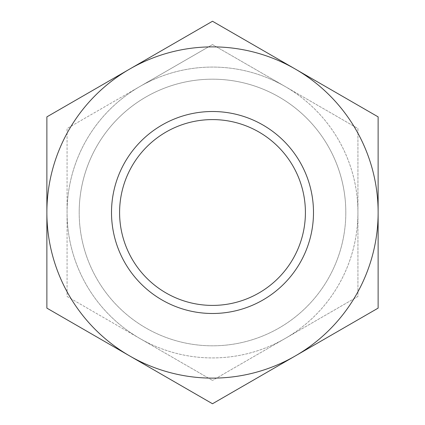 <?xml version="1.0" encoding="UTF-8"?>
<svg xmlns="http://www.w3.org/2000/svg" width="425" height="425" viewBox="0 0 425 425"><rect width="100%" height="100%" fill="white"/><g stroke="black" fill="none" stroke-linecap="round" stroke-linejoin="round"><path stroke-width="0.32" stroke-dasharray="2.12 1.59" d="M79.188 212.5A133.312 133.312 0 0 0 212.5 345.812A133.312 133.312 0 0 0 345.812 212.5A133.312 133.312 0 0 1 212.5 345.812A133.312 133.312 0 0 1 79.188 212.5A133.312 133.312 0 0 0 212.5 345.812A133.312 133.312 0 0 0 345.812 212.5A133.312 133.312 0 0 1 212.5 345.812A133.312 133.312 0 0 1 79.188 212.5A133.312 133.312 0 0 1 212.5 79.188A133.312 133.312 0 0 1 345.812 212.5A133.312 133.312 0 0 0 212.5 79.188A133.312 133.312 0 0 0 79.188 212.5A133.312 133.312 0 0 1 212.5 79.188A133.312 133.312 0 0 1 345.812 212.5A133.312 133.312 0 0 0 212.5 79.188A133.312 133.312 0 0 0 79.188 212.5M212.5 44.572L139.788 86.557L212.5 44.572L285.212 86.557A145.43 145.43 0 0 0 67.07 212.5A145.43 145.43 0 0 0 285.212 338.443A145.43 145.43 0 0 0 212.5 67.07A145.43 145.43 0 0 0 139.788 338.443L212.5 380.428L139.788 338.443A145.43 145.43 0 0 0 357.93 212.5A145.43 145.43 0 0 0 285.212 86.557L357.93 128.536L357.93 296.464L212.5 380.428L357.93 296.464L357.93 128.536L212.5 44.572M212.5 21.25L129.689 69.062L212.5 21.25L295.311 69.062A165.628 165.628 0 0 1 212.5 378.128A165.628 165.628 0 0 1 129.689 355.938A165.628 165.628 0 0 0 295.311 355.938L212.5 403.75L129.689 355.938A165.628 165.628 0 0 0 378.128 212.5L378.128 308.125L295.311 355.938A165.628 165.628 0 0 0 295.311 69.062L378.128 116.875L378.128 212.5A165.628 165.628 0 0 0 129.689 69.062A165.628 165.628 0 0 1 212.5 46.872A165.628 165.628 0 0 0 129.689 69.062L212.5 21.25L378.128 116.875L378.128 308.125L212.5 403.75L378.128 308.125L378.128 116.875L295.311 69.062A165.628 165.628 0 0 0 212.5 46.872A165.628 165.628 0 0 1 295.311 69.062L212.5 21.25M212.5 313.491A100.991 100.991 0 0 0 313.491 212.5A100.991 100.991 0 0 0 212.5 111.509A100.991 100.991 0 0 0 111.509 212.5A100.991 100.991 0 0 0 212.5 313.491A100.991 100.991 0 0 0 313.491 212.5A100.991 100.991 0 0 0 212.5 111.509A100.991 100.991 0 0 0 111.509 212.5A100.991 100.991 0 0 0 212.5 313.491A100.991 100.991 0 0 0 313.491 212.5A100.991 100.991 0 0 0 212.5 111.509A100.991 100.991 0 0 0 111.509 212.5A100.991 100.991 0 0 0 212.5 313.491M212.5 305.41A92.91 92.91 0 0 0 305.41 212.5A92.91 92.91 0 0 0 212.5 119.59A92.91 92.91 0 0 0 119.59 212.5A92.91 92.91 0 0 0 212.5 305.41M129.689 355.938A165.628 165.628 0 0 1 129.689 69.062A165.628 165.628 0 0 0 46.872 212.5L46.872 116.875L129.689 69.062A165.628 165.628 0 0 0 129.689 355.938L46.872 308.125L46.872 212.5A165.628 165.628 0 0 0 129.689 355.938L46.872 308.125L46.872 116.875L129.689 69.062L46.872 116.875L46.872 308.125L129.689 355.938M139.788 338.443L67.07 296.464L67.07 128.536L139.788 86.557L67.07 128.536L67.07 296.464L139.788 338.443"/><path stroke-width="0.64" d="M212.5 46.872A165.628 165.628 0 0 1 295.311 69.062L212.5 21.25L46.872 116.875L46.872 212.5A165.628 165.628 0 0 1 212.5 46.872M212.5 403.75L295.311 355.938A165.628 165.628 0 0 1 46.872 212.5L46.872 308.125L212.5 403.75M212.5 111.509A100.991 100.991 0 0 1 313.491 212.5A100.991 100.991 0 0 1 212.5 313.491A100.991 100.991 0 0 1 111.509 212.5A100.991 100.991 0 0 1 212.5 111.509M212.5 305.41A92.91 92.91 0 0 0 305.41 212.5A92.91 92.91 0 0 0 212.5 119.59A92.91 92.91 0 0 0 119.59 212.5A92.91 92.91 0 0 0 212.5 305.41M295.311 355.938L378.128 308.125L378.128 212.5A165.628 165.628 0 0 1 295.311 355.938M378.128 212.5L378.128 116.875L295.311 69.062A165.628 165.628 0 0 1 378.128 212.5"/></g></svg>
